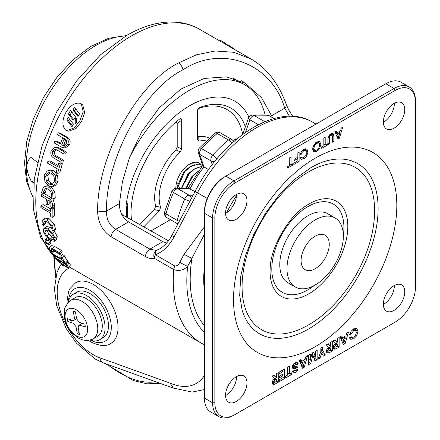 <?xml version="1.0" encoding="UTF-8"?>
<svg xmlns="http://www.w3.org/2000/svg" width="440" height="440" viewBox="0 0 440 440"><rect width="100%" height="100%" fill="white"/><g stroke="black" fill="none" stroke-linecap="round" stroke-linejoin="round"><path stroke-width="0.66" d="M175.857 188.298A19.448 11.226 -60 0 1 175.857 187.913A19.448 11.226 -60 0 1 189.607 164.093L189.607 164.093A19.448 11.226 -60 0 1 201.047 164.566M195.041 164.362A16.258 9.389 120 0 0 188.43 164.835M126.06 205.755L126.489 206.003L125.994 206.288A90.86 52.459 -60 0 1 169.257 121.358A90.86 52.459 -60 0 1 235.032 101.288A90.86 52.459 -60 0 1 248.908 117.2A90.86 52.459 120 0 0 235.032 101.288A90.86 52.459 120 0 0 189.607 105.787A90.86 52.459 120 0 0 126.385 203.291L127.611 203.401L127.611 217.729M170.429 219.681L151.283 230.731L151.283 231.094M197.494 135.305L198.792 136.708L198.88 141.152A43.038 24.849 -60 0 1 206.228 140.943M198.88 141.152L197.494 139.761L197.494 111.045C197.588 109.291 198.369 108.086 199.837 107.426L199.931 107.976C198.407 108.57 197.599 109.786 197.494 111.628M245.361 126.913A82.885 47.856 120 0 0 199.837 107.426M131.236 219.775A82.885 47.856 -60 0 1 130.994 213.813A82.885 47.856 -60 0 1 179.377 119.24L179.625 119.053M179.377 119.24C180.846 118.201 181.621 118.503 181.715 120.153L181.715 148.869L180.329 151.861A43.038 24.849 120 0 0 160.595 207.328L159.412 210.854L143.764 226.853M175.906 186.522A16.258 9.389 120 0 0 176.187 188.281M242.688 134.393A79.701 46.013 120 0 0 199.931 107.976M198.792 136.708A46.227 26.686 -60 0 1 209.314 138.039M139.739 224.576L154.429 209.55L155.645 206.146A46.227 26.686 -60 0 1 175.912 149.919L177.205 147.015L177.205 123.338L176.281 121.759M131.005 212.493A79.701 46.013 120 0 0 131.543 219.951M181.715 120.153L177.205 123.338M177.205 147.015L181.715 148.869M180.329 151.861L175.912 149.919M155.645 206.146L160.595 207.328M159.412 210.854L154.429 209.55M33.776 183.156L31.07 180.846C28.468 176 27.06 171.281 26.84 166.694C27.049 162.371 28.457 159.28 31.07 157.421L37.367 162.322M126.489 206.003L126.489 217.096M129.245 158.197A109.984 63.503 -60 0 1 244.596 84.722A109.984 63.503 -60 0 1 265.095 114.796M31.07 180.846L33.852 182.452M201.938 165.006L198.93 164.021L189.877 166.804L184.729 171.441L177.298 188.287M202.648 165.468L199.023 164.076L191.928 165.693L184.828 171.496L177.397 188.287M201.982 166.298L193.919 169.136L188.771 173.773L181.599 188.315M201.938 166.359L195.294 168.399L188.87 173.828L181.704 188.315M198.215 171.303L192.814 176.105L186.153 188.347M198.049 171.534L192.913 176.165L186.269 188.347M197.962 171.474L191.906 176.484L185.84 188.347M193.919 169.136L187.864 174.152L181.5 188.315M189.877 166.804L183.821 171.82L177.474 185.746L177.436 186.764M178.222 188.293L179.96 187.292M182.446 185.257L185.103 182.193L189.398 173.234M177.793 183.491L178.239 183.079M212.267 164.67L210.975 160.87L199.705 154.363A4.78 3.482 161.2 0 1 198.391 152.829L202.796 165.803L203.979 166.941L208.593 169.609M231.754 143.385A4.78 2.173 -128.9 0 0 228.525 140.019L217.256 133.513A4.78 2.173 -128.9 0 0 214.913 133.238L199.353 148.104A4.78 1.331 41.8 0 1 201.487 148.583A4.78 2.761 -60 0 0 199.705 154.363L203.979 166.941A74.118 42.796 120 0 0 190.058 188.782L177.821 188.694A4.78 3.713 90.4 0 0 176.33 188.276L188.771 188.37L194.992 191.631M321.921 262.845A19.927 11.506 120 0 0 325.127 235.208A19.927 11.506 120 0 0 308.413 242.088A19.927 11.506 120 0 0 305.206 269.72A19.927 11.506 120 0 0 321.921 262.845M335.093 217.954L327.877 213.791A39.848 23.007 120 0 0 294.448 227.541A39.848 23.007 120 0 0 288.03 282.81L295.24 286.974A39.848 23.007 120 0 0 328.675 273.224A39.848 23.007 120 0 0 335.093 217.954A39.848 23.007 120 0 0 301.659 231.71A39.848 23.007 120 0 0 295.24 286.974M394.064 310.382A15.142 8.745 120 0 0 403.959 297.039A15.142 8.745 120 0 0 401.638 284.906A15.142 8.745 120 0 0 394.064 285.654A15.142 8.745 120 0 0 384.17 298.997A15.142 8.745 120 0 0 386.496 311.13A15.142 8.745 120 0 0 394.064 310.382M383.361 304.497A15.142 8.745 120 0 0 383.62 304.348A15.142 8.745 120 0 0 394.323 285.511M236.269 401.484A15.142 8.745 120 0 0 246.158 388.141A15.142 8.745 120 0 0 243.837 376.007A15.142 8.745 120 0 0 236.269 376.756A15.142 8.745 120 0 0 226.375 390.099A15.142 8.745 120 0 0 228.696 402.237A15.142 8.745 120 0 0 236.269 401.484M225.566 395.599A15.142 8.745 120 0 0 225.819 395.456A15.142 8.745 120 0 0 236.528 376.613M236.269 219.274A15.142 8.745 120 0 0 246.158 205.931A15.142 8.745 120 0 0 243.837 193.798A15.142 8.745 120 0 0 236.269 194.546A15.142 8.745 120 0 0 226.375 207.895A15.142 8.745 120 0 0 228.696 220.028A15.142 8.745 120 0 0 236.269 219.274M225.566 213.389A15.142 8.745 120 0 0 225.819 213.246A15.142 8.745 120 0 0 236.528 194.403M394.064 128.172A15.142 8.745 120 0 0 403.959 114.829A15.142 8.745 120 0 0 401.638 102.696A15.142 8.745 120 0 0 394.064 103.444A15.142 8.745 120 0 0 384.17 116.787A15.142 8.745 120 0 0 386.496 128.925A15.142 8.745 120 0 0 394.064 128.172M383.361 122.287A15.142 8.745 120 0 0 383.62 122.139A15.142 8.745 120 0 0 394.323 103.301M299.129 152.317L299.118 161.425L293.964 164.389L293.964 163.048L297.836 160.82L297.841 158.482L294.091 160.644L294.091 159.368L297.841 157.212L297.847 153.054L299.129 152.317M319.682 141.631L320.892 144.326L319.671 148.39L316.734 151.498L313.825 151.756L312.604 149.094L313.83 144.996L316.745 141.916L319.682 141.631M332.035 135.19L330.902 135.295L329.775 136.488L329.307 138.034L329.302 144.012L327.943 144.793L327.954 138.837L328.741 136.103L330.913 133.744L333.075 133.612L333.834 135.454L333.828 141.411L332.481 142.186L332.486 136.202L332.035 135.19L330.286 134.178L331.969 135.151M272.965 384.313L272.261 382.701L272.921 380.364L274.412 378.549L272.261 376.057L274.225 374.924L276.447 377.427L276.447 373.654L278.251 372.614L278.251 382.217L274.824 384.192L273.009 384.34M287.617 367.202L289.361 366.195L289.361 374.061L291.429 372.867L291.429 374.605L285.56 377.993L285.56 376.255L287.617 375.067L287.617 367.202M307.582 355.68L304.282 367.197L302.522 368.214L299.261 360.481L300.933 359.513L301.675 361.345L305.145 359.337L305.899 356.648L307.582 355.68M322.641 350.416L325.386 355.003L323.416 356.136L321.739 353.172L320.056 358.077L318.104 359.205L320.843 351.456L320.843 348.024L322.641 346.984L322.641 350.416L320.843 349.377M333.861 349.157L333.157 347.54L333.817 345.202L335.308 343.387L333.157 340.895L335.12 339.763L337.348 342.27L337.348 338.492L339.147 337.452L339.147 347.055L335.72 349.036L333.905 349.184M350.163 338.91L351.043 339.416L349.476 337.75L351.23 336.738L352.149 337.42L353.645 337.084L355.63 334.972L356.417 332.288L355.597 330.484L353.645 330.688L351.241 333.812L349.476 334.829L351.043 331.359L353.65 328.834L356.757 328.52L358.045 331.353L356.757 335.654L353.65 338.927L350.57 339.218M351.021 336.859L352.149 337.42M415.481 102.146A28.694 16.566 120 0 0 395.192 90.431L235.142 182.837A28.694 16.566 120 0 0 214.852 217.976L214.852 402.787A28.694 16.566 120 0 0 235.142 414.502L395.192 322.097A28.694 16.566 120 0 0 415.481 286.957L415.481 100.843A30.289 17.485 -60 0 0 409.206 86.977A30.289 17.485 -60 0 0 394.064 88.479L385.869 83.749L225.819 176.154A30.289 17.485 120 0 0 204.407 213.246L204.407 398.057A30.289 17.485 120 0 0 210.678 411.923L218.873 416.653A30.289 17.485 -60 0 1 212.597 402.787L212.597 217.976A30.289 17.485 -60 0 1 234.014 180.884L394.064 88.479L395.192 90.431M348.43 332.09L345.136 343.613L343.376 344.63L340.115 336.897L341.786 335.929L342.524 337.755L345.994 335.753L346.748 333.064L348.43 332.09M326.997 353.117L326.293 351.505L326.953 349.168L328.449 347.353L326.293 344.861L328.257 343.728L330.484 346.231L330.484 342.458L332.283 341.418L332.283 351.021L328.861 352.995L327.041 353.144M317.152 350.152L317.152 359.755L314.963 361.02L312.884 355.13L310.811 363.413L308.611 364.683L308.611 355.08L310.293 354.112L310.293 360.278L312.07 353.084L313.698 352.149L315.469 357.165L315.469 351.12L317.152 350.152M292.897 368.577L292.353 367.186L293.2 364.645L295.295 362.527L297.528 362.296L298.293 364.012L296.527 365.035L296.142 364.177L295.317 364.304L294.151 366.108L294.492 366.79L297.033 366.724L298.056 368.198L297.248 370.634L295.295 372.636L293.337 372.878L292.529 371.404L294.327 370.365L294.608 370.887L295.306 370.832L296.307 369.281L295.658 368.676L292.963 368.616M296.307 369.281L293.403 367.373L292.144 367.488M297.033 366.724L297.484 366.877M284.713 368.88L284.713 378.483L279.263 381.629L279.263 379.825L282.97 377.685L282.97 375.755L279.367 377.834L279.367 376.068L282.97 373.989L282.97 371.663L279.158 373.868L279.158 372.086L284.713 368.88M342.672 127.215L339.422 138.182L338.014 138.996L334.802 131.742L336.116 130.988L336.952 132.886L340.494 130.851L341.336 127.985L342.672 127.215M323.851 138.055L325.199 137.28L325.188 145.046L327.305 143.825L327.305 145.167L321.734 148.374L321.734 147.037L323.84 145.822L323.851 138.055M300.691 158.917L301.433 159.346L299.992 157.751L301.296 157.003L302.137 157.828L303.875 157.553L305.959 155.359L306.867 152.405L305.965 150.464L303.881 150.684L302.17 152.345L301.296 154.198L299.992 154.957L301.444 151.696L303.914 149.314L306.851 149.023L308.061 151.723L306.84 155.782L303.902 158.889L301.037 159.17M300.982 157.179L302.137 157.828M289.729 157.718L291.077 156.943L291.06 164.709L293.183 163.493L293.178 164.83L287.606 168.036L287.606 166.7L289.713 165.484L289.729 157.718M214.852 217.976L212.597 217.976L204.407 213.246L204.407 211.943A28.694 16.566 -60 0 1 224.691 176.803L225.819 176.154L234.014 180.884L235.142 182.837M394.091 322.729A30.289 17.485 -60 0 1 394.064 322.745L395.192 322.097M409.206 86.977L401.016 82.247A30.289 17.485 120 0 0 385.869 83.749M234.014 415.151L235.142 414.502L234.014 415.151A30.289 17.485 -60 0 1 218.873 416.653M353.205 329.115L355.597 330.484M352.27 329.89L353.645 330.688M350.053 333.124L351.241 333.812M355.427 328.235L355.79 330.05L358.045 331.353M355.79 330.05L355.762 330.6M355.619 334.994L356.757 335.654M351.863 337.332L351.401 337.623L353.65 338.927M351.401 337.623L349.657 338.201M344.514 336.611L344.327 337.26M343.161 341.33L342.881 342.309L345.136 343.613M342.881 342.309L342.491 342.534M340.571 336.627L342.524 337.755M341.798 337.337L340.907 337.854L342.012 340.665L344.267 341.968L345.384 337.87L343.161 339.158L344.267 341.968M340.907 337.854L343.161 339.158M343.855 336.991L345.384 337.87M334.395 340.18L337.348 342.27M336.892 342.007L336.892 343.706M337.359 346.027L339.147 347.055M334.78 346.973L333.465 347.732L335.72 349.036M333.465 347.732L333.173 347.881M333.559 345.736L334.923 346.522L335.165 347.193L337.359 346.297L337.359 343.976L334.829 342.832M334.664 343.992L335.995 344.762L334.923 346.522M337.359 343.976L335.995 344.762M327.531 344.146L330.484 346.231M330.027 345.966L330.027 347.666M330.495 349.987L332.283 351.021M327.916 350.939L326.607 351.692L328.861 352.995M326.607 351.692L326.31 351.841M326.695 349.695L328.059 350.482L328.3 351.159L330.495 350.257L330.495 347.936L327.965 346.791M327.8 347.958L329.131 348.722L328.059 350.482M330.495 347.936L329.131 348.722M320.843 349.877L323.131 353.7L325.386 355.003M323.131 353.7L322.305 354.178M320.491 352.451L321.739 353.172M318.764 357.335L320.056 358.077M314.902 356.834L314.902 358.452L317.152 359.755M314.902 358.452L314.204 358.853M311.729 354.464L312.884 355.13M309.177 359.634L308.611 361.895M308.611 362.148L310.811 363.413M308.611 359.31L310.293 360.278M312.208 353.007L313.22 355.867L315.469 357.165M303.661 360.195L303.474 360.844M302.313 364.914L302.033 365.899L304.282 367.197M302.033 365.899L301.637 366.124M299.723 360.217L301.675 361.345M300.949 360.921L300.053 361.438L301.158 364.254L303.413 365.552L304.535 361.455L302.308 362.742L303.413 365.552M300.053 361.438L302.308 362.742M303.006 360.575L304.535 361.455M294.052 367.978L293.403 367.373M292.397 367.637L294.399 368.792M295.993 362.197L296.038 362.714L298.293 364.012M296.038 362.714L294.822 363.418M294.019 363.556L295.317 364.304M293.255 364.557L294.448 365.244M292.815 365.332L294.151 366.108M295.801 366.812L298.056 368.198M295.801 366.894L295.46 368.423M296.093 369.969L297.248 370.634M294.036 370.557L293.04 371.333L295.295 372.636M293.04 371.333L292.545 371.575M287.617 373.06L289.361 374.061M289.927 373.736L291.429 374.605M288.613 373.632L287.617 374.204M282.458 370.183L282.458 371.371M282.458 374.286L282.458 375.458M282.97 377.482L284.713 378.483M281.44 374.875L282.97 375.755M281.43 370.777L282.97 371.663M273.499 375.342L276.447 377.427M275.996 377.163L275.996 378.862M276.463 381.183L278.251 382.217M273.884 382.135L272.569 382.894L274.824 384.192M272.569 382.894L272.278 383.042M272.663 380.892L274.027 381.678L274.269 382.355L276.463 381.458L276.463 379.132L273.933 377.988M273.763 379.154L275.094 379.918L274.027 381.678M276.463 379.132L275.094 379.918M337.403 136.081L337.166 136.879L339.422 138.182M334.884 131.697L336.952 132.886M335.825 132.237L335.203 132.594L335.929 134.293M337.458 133.898L338.718 136.84L339.983 132.446L337.458 133.898L335.203 132.594M336.49 135.553L338.718 136.84M338.855 131.791L339.983 132.446M331.507 133.463L331.579 134.151L333.834 135.454M331.579 134.151L331.579 134.926M332.481 140.635L333.828 141.411M329.78 134.645L330.902 135.295M328.829 135.944L329.775 136.488M328.196 137.39L329.307 138.034M327.949 143.231L329.302 144.012M323.846 144.271L325.188 145.046M326.145 144.496L327.305 145.167M318.324 141.367L318.632 142.94M319.22 143.363L320.892 144.326M312.604 149.166L314.639 150.343L316.734 150.145L318.846 147.923L319.671 148.39M314.963 150.475L316.734 151.498M314.43 150.222L312.917 150.733M312.736 147.823L313.77 148.423L314.639 150.343M313.825 145.013L314.644 145.486L313.77 148.423M315.706 142.67L316.745 143.27L314.644 145.486M316.805 141.884L318.852 143.066L316.745 143.27M318.846 147.923L319.721 145.002L318.852 143.066M303.947 149.298L305.965 150.464M302.847 150.084L303.881 150.684M301.334 151.861L302.17 152.345M300.388 153.676L301.296 154.198M305.492 148.764L305.805 150.37M306.268 150.689L308.061 151.723M305.998 155.298L306.84 155.782M301.664 157.575L303.902 158.889M301.648 157.586L300.13 158.12M297.836 160.683L299.118 161.425M296.736 157.845L297.841 158.482M289.718 163.933L291.06 164.709M292.017 164.159L293.178 164.83M92.224 339.35A22.314 12.887 -120 0 0 93.148 338.899A22.314 12.887 -120 0 0 97.367 324.357A22.314 12.887 -120 0 0 86.339 304.568A22.314 12.887 -120 0 0 70.829 300.245A22.314 12.887 -120 0 0 69.977 300.817C65.846 305.272 63.938 308.831 64.262 311.493L64.499 318.07C65.582 323.648 68.062 328.609 71.94 332.954L78.656 338.261L81.455 339.477C82.346 339.774 86.185 341.396 92.224 339.35M65.368 319.407A15.939 9.202 -120 0 0 78.881 336.969A15.939 9.202 -120 0 0 87.335 326.243A15.939 9.202 -120 0 0 73.821 308.682A15.939 9.202 -120 0 0 65.368 319.407M93.148 338.899L97.653 336.292A22.314 12.887 -120 0 0 101.871 321.756A22.314 12.887 -120 0 0 90.849 301.966A22.314 12.887 -120 0 0 75.339 297.644L70.829 300.245M89.936 340.06A26.301 15.186 -120 0 0 99.649 339.746L103.026 337.793A26.301 15.186 -120 0 0 107.998 320.661A26.301 15.186 -120 0 0 95.007 297.336A26.301 15.186 -120 0 0 76.725 292.237L73.348 294.19A26.301 15.186 -120 0 0 68.222 302.445M99.649 339.746A26.301 15.186 -120 0 0 104.621 322.608A26.301 15.186 -120 0 0 91.625 299.288A26.301 15.186 -120 0 0 73.348 294.19M77.281 333.795L79.475 334.483L78.21 327.409L78.809 325.336L79.899 325.264L85.393 326.975L84.887 324.148L79.392 322.438L76.692 318.923L75.427 311.85L73.233 311.168L74.498 318.241L73.876 320.326L72.804 320.386L67.315 318.675L67.821 321.502L73.309 323.213L76.016 326.728L77.281 333.795L78.925 331.402M67.821 321.502L72.182 320.188M76.076 123.365L76.934 118.971M75.394 118.091L75.168 123.398L75.906 123.437L76.208 118.162L75.394 118.091L77.028 118.938M80.79 103.532C69.641 99.924 57.101 122.408 65.885 130.24L66.787 130.631L74.267 127.908L80.003 120.489L83.171 111.645L81.307 103.879L80.79 103.532M88.33 340.318L90.866 341.935C99.616 346.159 106.26 346.659 110.792 343.431A35.068 20.246 -120 0 0 116.166 315.332A35.068 20.246 -120 0 0 93.258 284.433A35.068 20.246 -120 0 0 75.724 282.695L69.927 288.618L68.569 291.544L67.062 301.015L67.194 303.71M182.958 69.812C143.418 89.43 105.798 158.901 106.442 211.101A6.375 2.129 -178.1 0 1 97.603 210.854C97.262 156.266 137.049 83.545 178.519 62.948L196.531 54.78L215.336 50.974L233.871 52.294L250.982 58.96C266.712 68.024 278.471 83.171 286.259 104.407L286.259 104.407A6.375 3.702 -19.5 0 1 284.686 108.191C271.684 63.129 221.667 44.259 182.958 69.812A6.375 3.68 -120 0 0 178.519 62.948M66.787 130.631L68.602 131.18L76.01 128.562L81.637 121.341L84.695 112.689L82.77 105.039L81.307 103.879M67.188 261.156L68.162 261.718A135.487 78.227 -60 0 0 69.146 262.994L70.45 265.001L68.547 267.674L70.45 265.001M52.129 253.501L61.919 259.155A138.677 80.064 -60 0 1 60.616 256.938L62.095 257.791A138.677 80.064 -60 0 0 65.533 263.225L64.053 262.367A138.677 80.064 -60 0 1 62.634 260.288L52.844 254.634A138.677 80.064 -60 0 1 52.129 253.501L54.126 251.141L61.804 255.574M60.616 256.938L62.64 254.623L64.119 255.481A135.487 78.227 -60 0 0 67.48 260.788L65.533 263.225M53.636 250.239L52.173 251.9A138.677 80.064 -60 0 1 51.282 250.228L51.09 249.233L52.63 249.656L60.132 253.99L62.205 251.763A135.487 78.227 -60 0 1 61.628 250.52L54.367 246.323L51.596 245.514L49.533 247.72L52.283 248.518L54.367 246.323M48.351 240.163L50.507 241.687A135.487 78.227 -60 0 0 50.963 242.825L48.857 244.976A138.677 80.064 -60 0 1 48.389 243.804L50.507 241.687M46.354 226.551L44.143 228.311L48.004 228.932L52.454 233.112L55.006 238.26L54.313 241.291L50.655 240.532L46.035 236.511L43.291 231.495L43.857 228.514L46.354 226.551L50.226 227.205L51.656 228.184M54.027 230.527L57.206 236.401L56.485 239.338M45.556 221.15L45.683 223.597L43.461 225.297L42.108 224.516A138.677 80.064 -60 0 1 42.037 224.048L42.306 220.374L42.966 219.681L46.882 220.099L49.126 218.581L54.236 224.378L55.539 228.872A135.487 78.227 -60 0 0 55.605 229.328L53.378 231.022A138.677 80.064 -60 0 1 53.312 230.56L55.539 228.872M42.966 219.681L45.166 218.147L49.126 218.581M40.882 205.843L50.672 211.492A138.677 80.064 -60 0 1 50.754 208.12L52.234 208.972A138.677 80.064 -60 0 0 52.195 217.41L50.715 216.552A138.677 80.064 -60 0 1 50.666 213.252L40.876 207.597A138.677 80.064 -60 0 1 40.882 205.843L43.137 204.573L50.727 208.956M53.389 207.152L54.489 207.785A135.487 78.227 -60 0 0 54.45 216.024L52.195 217.41M41.492 194.299L48.961 198.611C51.491 200.211 52.63 202.593 52.388 205.744A138.677 80.064 -60 0 0 52.288 207.719L50.804 206.861A138.677 80.064 -60 0 1 50.925 204.567C51.029 202.813 50.391 201.482 49.011 200.569L47.861 199.903A138.677 80.064 -60 0 0 47.542 204.98L46.057 204.122A138.677 80.064 -60 0 1 46.376 199.045L41.333 196.136A138.677 80.064 -60 0 1 41.492 194.299L43.731 193.298L51.64 197.885M53.048 199.095L54.637 204.633A135.487 78.227 -60 0 0 54.538 206.558L52.288 207.719M47.542 204.98L49.792 203.819A135.487 78.227 -60 0 1 49.929 201.3M46.547 188.403L45.243 192.456L43.005 193.419L41.652 192.638A138.677 80.064 -60 0 1 41.712 192.099L43.076 187.798L44.803 186.56L48.45 187.105L49.99 186.571M44.803 186.56L48.059 185.587M51.31 186.758L54.989 192.549L55.215 197.654A135.487 78.227 -60 0 0 55.16 198.181L52.927 199.149A138.677 80.064 -60 0 1 52.982 198.605L55.215 197.654M53.938 170.825L57.552 175.379L58.108 181.478L55.407 185.565L52.459 186.577L48.714 186.01L44.935 181.472L44.22 175.28L47.091 171.028L48.4 170.555L51.805 171.221L53.938 170.825L50.474 170.148L48.4 170.555M47.927 161.101L57.717 166.749A138.677 80.064 -60 0 1 58.828 163.037L60.313 163.895A138.677 80.064 -60 0 0 57.651 173.261L56.166 172.403A138.677 80.064 -60 0 1 57.162 168.702L47.372 163.053A138.677 80.064 -60 0 1 47.927 161.101L50.017 160.864L58.075 165.512M58.828 163.037L60.896 162.882L62.376 163.74A135.487 78.227 -60 0 0 59.78 172.893L57.651 173.261M63.542 160.105A135.487 78.227 -60 0 0 62.92 162.019L60.863 162.129L53.856 158.087C51.188 156.524 50.287 153.978 51.145 150.436L55.193 147.174L57.134 147.279L59.373 148.022L66.38 152.064L64.405 151.943A138.677 80.064 -60 0 0 63.679 153.901L56.744 149.897L54.967 149.309L52.63 151.294C52.096 153.621 52.74 155.243 54.566 156.167L61.501 160.171L63.542 160.105L56.601 156.101L54.566 156.167M63.679 153.901L65.67 153.978A135.487 78.227 -60 0 1 66.38 152.064M56.029 149.545L54.642 151.299C54.12 153.571 54.775 155.172 56.601 156.101M54.879 140.938L60.22 144.018A138.677 80.064 -60 0 1 62.568 138.364L64.053 139.222A138.677 80.064 -60 0 0 61.699 144.876L63.514 145.635L66.242 143.632C66.974 141.389 66.468 139.805 64.724 138.881L57.481 134.701A138.677 80.064 -60 0 1 58.339 132.759L65.61 136.956C68.184 138.507 68.888 141.014 67.727 144.485L63.344 147.769L61.38 147.092L54.109 142.89A138.677 80.064 -60 0 1 54.879 140.938L56.81 141.163L60.506 143.297M61.699 144.876L63.635 145.101A135.487 78.227 -60 0 1 65.846 139.772M63.635 145.101L64.466 145.558M58.339 132.759L60.187 133.172L67.463 137.368C70.037 138.919 70.758 141.389 69.63 144.782L65.324 147.961L63.344 147.769M204.407 234.355L187.671 266.409C183.282 270.353 178.656 271.398 173.789 269.538L154.286 258.28C151.509 258.935 148.538 258.363 145.371 256.559L111.122 236.786C102.443 231.022 97.933 222.382 97.603 210.854M241.764 80.509L244.393 82.764M166.634 243.029L162.822 241.665L128.574 221.892C122.507 217.905 119.449 211.811 119.4 203.615L122.403 181.935L129.531 157.432L141.74 131.78L159.22 107.839L180.857 89.1L204.226 78.441L226.424 76.857L245.146 83.199L261.52 97.691L272.624 117.667M289.421 116.292L284.686 108.191L271.733 115.671M119.4 203.615L106.442 211.101C106.381 219.329 109.439 225.418 115.621 229.372L149.864 249.145L156.294 250.448L159.847 248.776C164.94 245.526 168.933 241.082 171.826 235.439A6.375 0.336 -152.1 0 0 174.075 236.935C169.004 246.109 162.773 252.043 155.386 254.744L174.889 266.002C176.996 266.074 178.624 264.847 179.779 262.322L184.047 254.254L204.407 226.875M154.286 258.28A6.375 4.884 -101.7 0 1 156.294 250.448A6.375 2.986 71.9 0 0 155.386 254.744A6.375 3.68 -60 0 0 154.286 258.28M173.344 388.113L169.983 383.081A63.762 36.812 -120 0 0 204.407 375.419M204.407 325.584A121.143 69.944 -60 0 1 191.939 258.341A6.375 0.336 -152.1 0 1 184.047 254.254M204.407 332.376A125.922 72.705 120 0 1 187.671 266.409A6.375 0.336 -152.1 0 1 179.779 262.322M168.448 240.785L121.759 214.429M62.568 138.364L64.444 138.721M64.053 139.222L65.593 139.513M62.123 145.118L64.053 145.343M65.61 136.956L67.463 137.368M67.727 144.485L69.63 144.782M55.193 147.174L57.398 147.895L64.405 151.943M59.373 148.022L57.398 147.895M60.863 162.129A138.677 80.064 -60 0 1 61.501 160.171M54.642 151.299L52.63 151.294M60.313 163.895L62.376 163.74M51.805 171.221L55.407 175.824L55.935 182.045L58.108 181.478M55.407 175.824L57.552 175.379M55.935 182.045L53.213 186.252L55.407 185.565M53.213 186.252L52.459 186.577M45.7 176.143L46.217 180.697L49.033 184.113L51.788 184.547L52.421 184.283L54.45 181.192L54.043 176.589L51.321 173.156L48.714 172.673L47.823 172.997L45.7 176.143L47.878 175.577L48.406 180.043L46.217 180.697M47.823 172.997L49.979 172.524L47.878 175.577M48.406 180.043L51.233 183.42L49.033 184.113M51.233 183.42L52.894 183.975M52.927 199.149L51.574 198.369L51.662 197.698C52.113 193.958 50.941 191.054 48.158 188.986L45.364 188.529L43.06 192.731L45.293 191.785M43.06 192.731L43.005 193.419M48.45 187.105C50.54 188.37 51.975 190.465 52.767 193.397L54.989 192.549M52.767 193.397L52.982 198.605M52.388 205.744L54.637 204.633M48.961 198.611L51.205 197.61M50.754 208.12L51.915 207.504M52.234 208.972L54.489 207.785M53.378 231.022L52.03 230.241L51.959 229.669C51.541 226.424 49.891 223.79 47.014 221.76L44.088 221.364L43.357 224.703L45.584 223.02M43.357 224.703L43.461 225.297M46.882 220.099L51.997 225.968L54.236 224.378M51.997 225.968L53.312 230.56M55.006 238.26L57.206 236.401M52.454 233.112L54.67 231.352M56.81 239.118L54.313 241.291M48.004 228.932L50.226 227.205M53.411 239.261L52.982 239.641L53.526 237.407L51.617 233.607L48.268 230.5L45.397 230.016L44.776 232.353L46.778 236.055L50.232 239.091L53.224 239.481M46.877 229.911L46.97 230.494L44.776 232.353M46.97 230.494L48.956 234.13L46.778 236.055M48.956 234.13L52.398 237.132L50.232 239.091M52.398 237.132L53.581 237.683M48.84 239.283L46.794 240.928L45.529 239.481L46.184 239.113L47.449 241.032L49.077 239.47M46.184 239.113L47.383 237.985M45.529 239.481L47.031 237.628M48.857 244.976L45.463 242.479A138.677 80.064 -60 0 1 45.056 241.439L46.117 240.383M45.056 241.439L48.389 243.804M51.282 250.228L52.063 249.359M52.173 251.9L50.694 251.048A138.677 80.064 -60 0 1 49.907 249.585L49.533 247.72M52.283 248.518L59.543 252.714L61.628 250.52M60.132 253.99A138.677 80.064 -60 0 1 59.543 252.714M62.095 257.791L64.119 255.481M64.499 265.562L66.957 266.508L65.659 264.423L55.748 258.698A138.677 80.064 -60 0 1 54.962 257.67L66.231 264.176A138.677 80.064 -60 0 0 67.238 265.48L68.591 267.548C68.535 268.043 67.469 267.685 65.39 266.481L58.823 261.882L56.067 259.1A138.677 80.064 -60 0 1 55.996 259.012L64.499 265.562L65.417 264.286M54.962 257.67L55.941 256.421M66.231 264.176L68.162 261.718M61.292 264.754L63.217 265.87L61.292 264.754L61.958 264.281M63.564 265.359L62.849 265.848M72.001 126.792A138.677 80.064 -60 0 1 73.392 124.091L68.244 117.425A138.677 80.064 -60 0 0 66.809 120.109L72.001 126.792M68.459 114.087L73.139 120.175L75.564 116.936L70.559 110.391A138.677 80.064 -60 0 0 68.459 114.087L70.092 114.934A135.487 78.227 -60 0 1 71.77 111.975M78.023 116.501A138.677 80.064 -60 0 1 79.552 113.867L74.553 107.288A138.677 80.064 -60 0 0 72.991 109.901L78.023 116.501M72.991 109.901L74.558 110.869L78.403 115.83M74.558 110.869A135.487 78.227 -60 0 1 75.752 108.867M70.092 114.934L73.596 119.422M66.809 120.109L68.508 120.835L72.474 125.862M68.508 120.835A135.487 78.227 -60 0 1 69.476 119.02M234.916 49.681L229.977 45.903L229.499 46.558M229.977 45.903L228.184 45.403L223.933 42.367L223.432 43.054M223.933 42.367L220.429 40.343L219.929 41.03M32.978 196.823A98.659 56.958 -60 0 1 26.268 166.221A98.659 56.958 -60 0 1 125.884 35.904M273.966 118.547L268.862 115.599A4.78 3.828 -79 0 0 267.894 115.236L252.153 115.11A4.78 3.537 81 0 1 254.051 115.495A97.234 56.139 -60 0 1 268.862 115.599A4.78 2.761 -60 0 1 269.374 115.792A4.78 4.78 0 0 0 267.894 115.236M258.313 124.674L249.887 119.812A4.78 2.761 -60 0 1 254.051 115.495L264.792 121.699M220.303 132.82A4.78 2.761 -60 0 0 217.256 133.513A97.234 56.139 -60 0 0 201.487 148.583L212.757 155.095A97.234 56.139 -60 0 1 228.525 140.019A4.78 2.761 -60 0 1 231.572 139.326L220.303 132.82A4.78 4.78 0 0 0 214.913 133.238M215.012 161.194A4.78 3.482 -18.8 0 1 210.975 160.87A4.78 2.761 -60 0 1 212.757 155.095A4.78 1.331 41.8 0 1 216.964 158.829M189.904 201.251A4.78 0.759 -156.5 0 1 184.756 199.018L173.487 192.511A4.78 0.759 -156.5 0 1 171.908 191.158L164.549 212.201A4.78 1.655 14.9 0 0 165.99 213.939A97.234 56.139 -60 0 1 173.487 192.511A4.78 2.761 -60 0 1 177.821 188.694L189.096 195.201L193.089 195.228M177.881 223.982L166.777 217.575A4.78 2.761 -60 0 1 165.99 213.939L177.26 220.446A97.234 56.139 -60 0 1 184.756 199.018A4.78 2.761 -60 0 1 189.096 195.201A4.78 3.713 -89.6 0 1 191.224 198.754M177.887 223.971A4.78 2.761 -60 0 1 177.26 220.446A4.78 1.655 14.9 0 0 179.289 221.326M252.153 115.11A4.78 4.78 0 0 0 248.386 118.25A4.78 1.216 -160.7 0 0 249.887 119.812L245.487 132.385M234.163 141.24A74.118 42.796 120 0 0 233.563 141.543M308.33 172.013A93.698 54.098 -60 0 1 374.583 210.502C374.776 253.061 345.488 303.793 308.534 324.902A93.698 54.098 -60 0 1 308.33 325.023A93.698 54.098 -60 0 1 242.077 286.77A93.698 54.098 -60 0 1 308.33 172.013M328.834 160.298A98.241 56.721 -60 0 1 377.366 220.809A98.241 56.721 -60 0 1 308.649 328.916A98.241 56.721 -60 0 1 242.181 310.387L239.69 295.4L240.669 276.645L245.448 255.712L253.869 234.13L265.447 213.312L279.466 194.552L295.004 179.014L310.882 167.662C317.422 163.944 323.406 161.486 328.834 160.298M308.941 293.755A54.967 31.735 -60 0 1 270.281 266.591C271.106 247.049 288.448 217.019 304.953 206.531A54.967 31.735 -60 0 1 308.941 203.99A54.967 31.735 -60 0 1 347.809 226.43A54.967 31.735 -60 0 1 308.941 293.755M314.27 285.505A50.985 29.436 -60 0 1 307.852 289.872A50.985 29.436 -60 0 1 271.799 269.06A50.985 29.436 -60 0 1 307.852 206.613A50.985 29.436 -60 0 1 343.332 235.169M315.166 346.736A115.456 66.66 -60 0 1 233.525 299.602A115.456 66.66 -60 0 1 315.166 158.197A115.456 66.66 -60 0 1 396.809 205.332A115.456 66.66 -60 0 1 315.166 346.736M204.407 398.057L212.597 402.787L214.852 402.787M54.687 257.098A92.851 53.609 -120 0 0 56.001 275.589M107.476 364.386A92.851 53.609 -120 0 0 155.656 381.744M91.201 340.461A30.289 17.485 -120 0 0 111.282 326.612A30.289 17.485 -120 0 0 89.876 290.284A30.289 17.485 -120 0 0 68.502 301.147M226.611 212.757A111.579 64.422 -60 0 1 236.5 195.624M55.11 257.477L40.541 237.111L33.611 210.287L34.265 179.047L42.169 145.497L56.645 111.986L76.593 80.982L100.535 54.797L126.797 35.371C142.879 26.059 158.543 21.604 173.789 22C183.09 22.341 191.604 24.723 199.326 29.134A135.487 78.227 120 0 0 131.582 35.844A135.487 78.227 120 0 0 45.793 146.762A135.487 78.227 120 0 0 55.204 257.356M70.455 267.63A51.007 29.447 -120 0 0 59.285 307.423A51.007 29.447 -120 0 0 93.258 354.712A51.007 29.447 -120 0 0 99.924 357.841L169.983 383.081M174.075 236.935L197.434 192.77A6.375 0.336 -152.1 0 1 195.184 191.268C222.97 137.077 278.542 101.453 312.483 122.073A111.579 64.422 120 0 0 256.69 127.6A111.579 64.422 120 0 0 197.434 192.77L207.218 198.418M204.407 266.822A111.579 64.422 120 0 0 204.407 290.834M69.135 266.865L201.344 343.2A135.487 78.227 -60 0 1 173.789 269.538A6.375 3.68 -60 0 1 174.889 266.002M145.371 256.559A6.375 3.68 120 0 1 149.864 249.145L162.822 241.665M128.574 221.892L115.621 229.372A6.375 3.68 120 0 0 111.122 236.786M61.122 264.572L59.411 267.24L57.024 272.388L54.395 288.844L56.694 305.569L66.209 328.62L76.5 343.167L95.238 359.09L103.444 362.934A9.565 6.446 -70.2 0 1 99.924 357.841M67.238 265.48L69.146 262.994M32.978 197.428L26.609 181.605L24.519 163.042L26.763 141.521L33.292 119.125L43.665 97.152L57.228 76.934L73.161 59.714L90.58 46.547L108.603 38.275L126.407 35.602M244.596 84.722L233.437 78.282M177.474 185.746L177.32 187.907M177.111 225.445L177.287 223.641M164.549 212.201A4.78 4.78 0 0 0 166.777 217.575M176.33 188.276A4.78 4.78 0 0 0 171.908 191.158M188.018 188.364L202.67 165.44M199.353 148.104A4.78 4.78 0 0 0 198.391 152.829M233.629 141.708A4.78 4.78 0 0 0 231.572 139.326M232.898 140.454L237.325 138.567M242.759 134.338L248.386 118.25M274.087 118.514L269.374 115.792M224.691 176.803L225.819 176.154M335.165 347.193L333.394 346.17M328.3 351.159L326.53 350.136M294.608 370.887L294.019 370.546M296.093 368.786L293.838 367.488M296.142 364.177L294.404 363.176M294.492 366.79L292.237 365.486M274.269 382.355L272.492 381.332M53.746 256.207L55.556 277.376M105.408 363.644L133.408 380.578L147.142 383.84L159.984 383.3M78.809 325.336L82.192 323.307M73.876 320.326L76.665 318.78M250.976 58.955L199.326 29.134M312.483 122.073L315.986 124.097M292.815 116.369L288.712 109.934L286.259 104.407M195.184 191.268L171.826 235.439M201.344 343.2L204.407 344.834M173.107 388.02L192.242 392.073L204.407 389.543M103.444 362.934L173.228 388.075M63.784 265.502L63.399 266.085M61.501 263.962L61.116 264.528M227.937 45.656L228.217 45.282"/></g></svg>
